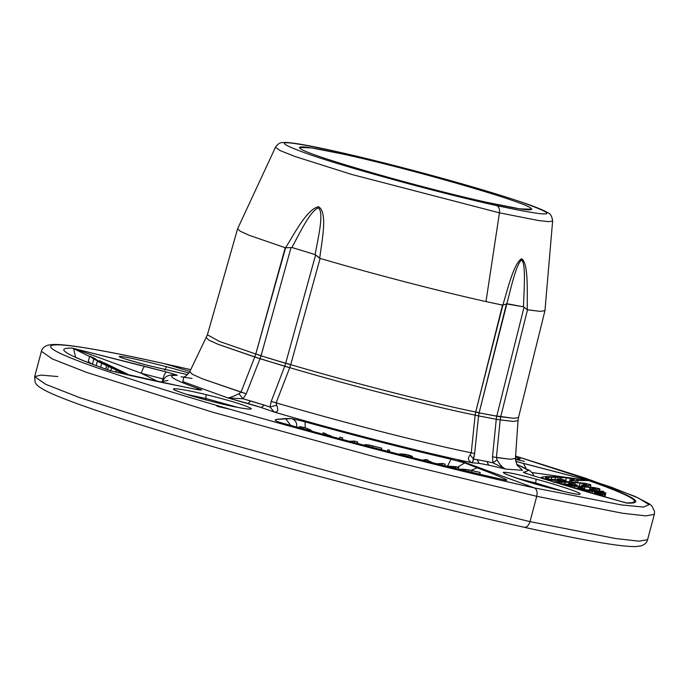<?xml version="1.0" encoding="UTF-8"?>
<svg xmlns="http://www.w3.org/2000/svg" width="689" height="689" viewBox="0 0 689 689"><rect width="100%" height="100%" fill="white"/><g stroke="black" fill="none" stroke-linecap="round" stroke-linejoin="round"><path stroke-width="1.03" d="M530.246 207.733C520.186 200.404 408.379 168.331 343.957 154.293C309.473 146.748 295.125 144.983 300.921 148.988C310.98 156.317 422.788 188.381 487.209 202.42C521.694 209.973 536.033 211.738 530.246 207.733C520.186 200.404 408.379 168.331 343.957 154.293L311.454 147.877L299.37 147.437L300.921 148.988C310.98 156.317 422.788 188.381 487.209 202.42L519.713 208.836L531.796 209.284L530.246 207.733C520.186 200.404 408.379 168.331 343.957 154.293C309.473 146.748 295.125 144.983 300.921 148.988C310.98 156.317 422.788 188.381 487.209 202.42C521.694 209.973 536.033 211.738 530.246 207.733L531.805 209.223L519.945 208.879L487.209 202.42C422.788 188.381 310.98 156.317 300.921 148.988L299.388 147.386L311.695 147.911L343.957 154.293C408.379 168.331 520.186 200.404 530.246 207.733M523.829 527.171L524.122 527.257C556.678 534.483 582.98 539.737 603.004 543.035C618.179 545.55 629.126 546.73 635.835 546.566L640.959 545.895C644.74 544.68 646.945 542.622 647.582 539.72L639.048 541.192L615.716 538.557L530.005 521.625C528.618 525.793 526.56 527.636 523.829 527.171C526.56 527.636 528.618 525.793 530.005 521.625L536.74 496.313L622.451 513.236L645.782 515.88L654.326 514.399L645.782 515.88L622.451 513.236L536.74 496.313L530.005 521.625L615.716 538.557L639.048 541.192L647.582 539.72L654.326 514.399L654.55 511.453L651.906 506.019L649.382 503.848L634.879 496.364L585.469 478.175L515.605 456.075L611.005 487.08L638.074 497.871L649.107 504.658L643.492 507.061L621.538 504.942L534.363 487.89C536.817 489.233 537.609 492.041 536.74 496.313L379.028 457.978L211.73 411.919L86.323 372.293L52.269 358.9L41.409 351.312L52.269 358.9L86.323 372.293L211.73 411.919L379.028 457.978L536.74 496.313C537.609 492.041 536.817 489.233 534.363 487.89L621.538 504.942L643.492 507.061L649.107 504.658L638.074 497.871L611.005 487.08L515.605 456.084M57.842 376.547L40.918 375.109L34.674 376.633L45.534 384.221L79.588 397.613L204.995 437.231L372.293 483.299L530.005 521.625L372.293 483.299L204.995 437.231L79.588 397.613L45.534 384.221L34.674 376.633L35.087 382.016C35.888 384.212 37.688 386.736 47.377 391.602C58.582 397.01 77.814 404.271 105.081 413.383C149.444 428.153 205.692 445.016 273.817 463.973C360.132 487.967 454.611 511.858 524.122 527.257M520.247 458.848L517.267 459.873L520.247 458.848L515.432 459.451L520.247 458.848L515.527 457.289L520.247 458.848M205.494 399.792L205.847 398.492L238.067 407.466L205.847 398.492L205.494 399.792M229.618 409.171L217.026 406.295M248.583 409.068L248.152 408.965C242.761 408.551 232.865 406.596 218.465 403.117L218.499 403.134C200.068 398.543 186.435 394.582 177.616 391.24C165.394 386.796 181.405 388.57 206.157 394.642C228.533 400.171 243.062 404.529 249.745 407.724C256.541 410.825 239.393 408.388 218.499 403.134C200.068 398.543 186.443 394.582 177.616 391.24C165.394 386.796 181.405 388.57 206.157 394.642L205.847 398.492L186.788 394.392L205.847 398.492L206.157 394.642C228.533 400.171 243.062 404.529 249.745 407.724C256.541 410.825 239.393 408.388 218.499 403.134L218.422 403.108M535.456 484.014L535.723 482.998L564.369 491.662L535.723 482.998L535.456 484.014M164.662 363.74L165.093 363.835C36.474 334.983 11.868 339.599 113.78 373.464C209.189 405.89 410.825 460.752 534.363 487.89C410.825 460.752 209.189 405.89 113.78 373.464C11.868 339.599 36.474 334.983 165.093 363.835L190.767 369.648L164.878 363.775C132.314 356.549 106.02 351.295 85.987 347.997C70.855 345.49 59.934 344.311 53.225 344.466L48.084 345.12C44.32 346.309 42.098 348.376 41.409 351.312L34.674 376.633M189.906 371.414L165.093 363.835L189.906 371.414M276.651 405.218L276.151 402.841L276.651 405.218L269.976 407.01L274.17 412.039L269.976 407.01L264.3 405.149L261.286 407.518L274.17 412.039C277.839 412.522 278.666 410.248 276.651 405.218C278.666 410.248 277.839 412.522 274.17 412.039C332.167 429.04 406.226 448.263 456.936 459.477L472.447 462.836C468.115 461.268 467.349 458.581 470.131 454.783L473.576 459.158L474.635 453.517L472.447 462.836C468.115 461.268 467.349 458.581 470.131 454.783L473.576 459.158L477.029 459.641L479.225 463.352L472.447 462.836L473.576 459.158L477.029 459.641L486.899 461.501L477.029 459.641L479.225 463.352L488.673 465.127L479.243 463.361L488.656 465.127L486.899 461.501L492.885 462.793L492.497 456.885L492.885 462.793L497.105 459.856L496.407 457.556L497.105 459.856L492.885 462.793L505.666 469.08L492.885 462.793L486.899 461.501L488.656 465.127L505.666 469.08C502.608 467.753 499.758 464.679 497.105 459.856C499.758 464.679 502.608 467.753 505.666 469.08L522.408 470.294L517.93 465.764L522.408 470.294L505.666 469.08L488.656 465.127L479.225 463.352L472.447 462.836L456.936 459.477L534.363 487.89L456.936 459.477C406.226 448.263 332.167 429.04 274.17 412.039L261.286 407.518L227.775 397.897L182.818 381.611L183.937 376.892L182.818 381.611L227.775 397.897L243.01 398.785L246.257 393.798L260.003 358.728L289.75 367.659L290.715 364.653C350.201 382.223 429.824 402.626 475.703 412.039L502.514 305.124L485.986 301.567C439.918 291.387 372.12 273.74 320.109 258.401L319.687 258.229C322.082 239.712 327.878 212.453 318.559 206.709C307.105 209.215 295.452 231.814 285.582 247.833L249.297 235.337L240.194 231.228L237.602 228.782L275.497 147.205L280.096 150.564L295.288 156.584L351.924 174.506L499.447 212.832L485.986 301.567C439.918 291.387 372.12 273.74 320.109 258.401L315.097 254.568L291.921 247.497C300.197 232.124 310.291 210.851 318.301 207.949C324.347 212.134 318.266 237.378 315.097 254.568L315.605 255.016L285.711 363.112L290.715 364.653C350.201 382.223 429.824 402.626 475.703 412.039L479.165 412.677L506.458 303.909L523.459 306.812L524.045 307.216L496.795 415.992L513.753 418.318L518.49 417.577L518.016 420.617L513.426 421.444L500.188 419.859L500.714 416.742L513.753 418.318L518.49 417.577L544.956 310.636L540.297 311.368L527.283 309.749C527.119 290.947 528.532 262.914 521.599 258.771C513.951 263.181 508.077 287.58 502.858 305.158L485.986 301.567L499.447 212.832L351.924 174.506L295.288 156.584L280.096 150.564L275.497 147.205C277.529 144.147 279.837 142.597 282.421 142.554L285.883 142.434C294.194 142.838 310.283 145.698 334.139 151.012L333.846 150.969M535.723 482.998L536.137 479.174C553.525 483.816 575.952 491.05 579.363 493.143C583.135 495.839 572.835 494.004 548.453 487.657C522.572 480.931 496.674 471.422 504.761 472.344C508.086 472.223 518.55 474.497 536.137 479.174C553.534 483.816 575.952 491.042 579.363 493.143C583.135 495.839 572.835 494.004 548.453 487.657C522.572 480.931 496.674 471.422 504.761 472.344C508.086 472.223 518.55 474.497 536.137 479.174L535.723 482.998L517.577 478.45M555.437 482.438L555.231 482.378C578.717 489.595 602.72 496.502 627.223 503.116C646.144 503.685 633.682 496.218 589.844 480.707L532.054 472.533L589.844 480.707L523.502 463.361L525.957 468.348L523.502 463.361L515.682 461.406L589.844 480.707C633.682 496.218 646.144 503.685 627.223 503.116C602.72 496.502 578.717 489.595 555.231 482.378L533.88 475.97C524.958 473.128 521.694 471.862 524.096 472.18L526.672 473.593L524.096 472.18L528.644 470.415L516.888 464.377L528.644 470.415L524.096 472.18C521.694 471.862 524.958 473.128 533.88 475.97L534.087 476.03M149.048 365.687L187.589 374.695L149.048 365.687C121.135 358.142 112.807 355.197 124.054 356.868C133.433 358.53 147.541 361.803 166.402 366.677L164.714 370.174L166.402 366.677L189.019 373.016L166.402 366.677C147.541 361.803 133.433 358.53 124.054 356.868C112.807 355.197 121.135 358.142 149.048 365.687L149.117 365.704M192.024 378.433L181.026 376.771M578.441 494.383L578.803 494.314C579.096 494.177 580.241 495.133 565.635 491.946L548.375 487.64M174.997 375.117L176.479 375.333C178.89 375.617 175.583 374.523 166.566 372.034C165.317 372.37 164.111 374.67 162.94 378.933L141.374 373.3L157.884 381.473L141.374 373.3L162.94 378.933C164.111 374.67 165.317 372.37 166.566 372.034L145.009 366.402C143.76 366.737 142.545 369.037 141.374 373.3C119.455 365.222 94.703 355.782 73.663 348.625L89.596 356.514L73.663 348.625C94.703 355.782 119.455 365.222 141.374 373.3C142.545 369.037 143.76 366.737 145.009 366.402L72.354 348.143L73.663 348.625L75.523 357.229L73.663 348.625L72.354 348.143C53.432 347.575 65.894 355.042 109.74 370.544L110.869 370.923L109.74 370.544C134.855 376.659 157.195 381.611 176.737 385.418L195.22 389.207C202.118 390.422 203.453 390.336 199.207 388.958C173.111 379.665 165.532 375.126 176.479 375.333C165.532 375.126 173.111 379.665 199.207 388.958L195.883 389.319L199.207 388.958C203.453 390.336 202.118 390.422 195.22 389.207L176.737 385.418C157.195 381.611 134.855 376.659 109.74 370.544C65.894 355.042 53.432 347.575 72.354 348.143L166.566 372.034C175.583 374.523 178.89 375.617 176.479 375.333L174.989 375.117C168.555 374.411 164.49 376.495 162.802 381.361L167.927 380.466M504.779 480.078L505.562 480.224C510.11 480.577 500.86 477.288 497.096 475.522L477.313 467.719L471.104 470.354L477.313 467.719L464.696 462.922L457.651 467.142L464.696 462.922L451.071 459.244L447.574 466.083L451.071 459.244C405.735 448.772 357.057 436.301 305.029 421.832C357.057 436.301 405.735 448.772 451.071 459.244L464.696 462.922L497.096 475.522C500.86 477.288 510.11 480.577 505.562 480.224C439.78 465.153 355.817 443.647 279.648 422.357C272.026 419.739 276.375 420.083 276.315 419.403L291.723 418.611L305.029 421.832L305.296 427.852L305.029 421.832L291.723 418.611L285.556 418.593L290.724 425.414L285.556 418.593L276.315 419.403C276.375 420.083 272.017 419.739 279.648 422.357L279.958 422.486M269.976 407.01L271.216 401.411L284.729 366.264L254.758 356.988L260.003 358.728L246.257 393.798L241.029 392.127L254.732 357.048L241.029 392.127L238.971 393.729C233.399 396.442 229.661 397.829 227.775 397.897L227.775 397.897C229.661 397.829 233.399 396.442 238.971 393.729L241.029 392.127L202.316 378.778L192.515 374.368L189.742 371.75L192.515 374.368L202.316 378.778L246.257 393.798L243.01 398.785L227.775 397.897L248.118 403.504L250.52 400.946L243.01 398.785L264.3 405.149L250.52 400.946L248.118 403.504L261.269 407.518L248.109 403.504L261.286 407.518L264.3 405.149L269.976 407.01L271.216 401.411L276.151 402.841C338.79 421.375 423.098 442.975 471.259 452.819L474.635 453.517L478.554 415.915L496.261 419.248L492.497 456.885L510.549 459.27L515.45 458.418C516.268 463.757 517.344 466.427 518.679 466.453M471.259 452.819L470.131 454.783L471.259 452.819L475.134 415.148C429.161 405.709 349.366 385.272 289.75 367.659L290.68 364.757L285.711 363.112L315.605 255.016L319.687 258.229C322.082 239.712 327.878 212.453 318.559 206.709C307.105 209.215 295.452 231.814 285.582 247.833L255.783 354L261.097 355.61L291.051 247.532L261.036 355.825L290.68 364.757L320.109 258.401L290.715 364.653L285.711 363.112L284.746 366.238L289.724 367.711L276.151 402.841C338.79 421.375 423.098 442.975 471.259 452.819L475.126 415.209L478.554 415.915L479.113 412.892L500.688 416.854L500.188 419.92L513.426 421.444L518.016 420.617L515.45 458.418L510.549 459.27L496.407 457.556L500.188 419.92L496.407 457.556M627.223 503.116L625.853 502.858C644.68 503.418 632.278 495.985 588.656 480.56C632.278 495.985 644.68 503.418 625.853 502.858L627.223 503.116M75.523 357.229C83.042 360.709 94.66 365.204 110.378 370.725L176.117 385.289M162.94 378.933L163.784 379.139L162.94 378.933L162.027 382.343L162.94 378.933M163.603 382.671L162.802 381.361L163.603 382.671M198.845 389.879L194.625 389.087M176.436 385.332L194.599 389.087M447.592 465.997L448.143 466.126L447.592 465.997M505.562 480.224C439.78 465.153 355.817 443.647 279.648 422.357M296.58 427.507C297.321 423.201 295.702 420.238 291.723 418.611C295.702 420.238 297.321 423.201 296.58 427.507M588.656 480.56L577.985 480.491L588.656 480.56M285.212 247.756L255.783 354L261.036 355.825L219.541 341.486L207.398 334.802L219.541 341.486L261.036 355.825L260.003 358.728L254.758 356.988L255.748 354.103L254.758 356.988L218.172 344.336L208.913 340.159L206.295 337.679L208.913 340.159L218.172 344.336L260.02 358.693L261.036 355.825L285.659 363.336L284.746 366.238L289.724 367.711L276.151 402.841L271.216 401.411L284.729 366.264L289.75 367.659C349.366 385.272 429.161 405.709 475.134 415.148L478.554 415.915L479.113 412.892L496.743 416.208L524.045 307.216L527.283 309.749C527.119 290.947 528.532 262.914 521.599 258.771C513.951 263.181 508.077 287.58 502.858 305.158L475.703 412.039L479.113 412.892L506.871 303.694C511.178 287.055 516.259 264.266 521.53 260.046C526.06 263.181 524.096 289.234 523.459 306.812L527.507 309.826L500.688 416.854L496.743 416.208L500.714 416.742L527.507 309.826L540.452 311.376L544.965 310.567L552.63 220.945L548.978 221.686L538.488 220.532L499.447 212.832C499.844 209.06 498.939 206.657 496.735 205.623C554.921 218 562.439 216.587 519.291 201.386C477.356 187.141 388.725 163.026 334.432 151.098C276.246 138.722 268.727 140.134 311.876 155.326C353.81 169.58 442.441 193.695 496.735 205.623C498.939 206.657 499.844 209.06 499.447 212.832L538.488 220.532L548.978 221.686L552.63 220.945C552.018 216.337 550.442 213.616 547.919 212.763C542.639 209.723 533.734 206.14 521.211 202.015C500.352 194.987 473.309 186.883 440.09 177.702C401.11 166.988 365.79 158.091 334.139 151.012M238.971 393.729L243.01 398.785M96.977 360.175L99.38 361.363L96.977 360.175M91.525 363.852L88.278 361.458L89.699 356.127L88.278 361.458L91.525 363.852M492.497 456.885L496.261 419.213L500.188 419.859L496.261 419.213L496.743 416.208L496.261 419.248L500.188 419.92M474.635 453.517L478.554 415.915L496.261 419.248M475.126 415.209L475.703 412.039L479.113 412.892L475.677 412.151L475.134 415.148M561.053 478.898L557.401 478.795L557.082 479.983L557.401 478.795L561.139 480.147L557.401 478.795L561.053 478.898L566.177 480.733L547.695 480.104L566.177 480.733L565.927 481.68L566.177 480.733L561.053 478.898M545.516 478.011L549.598 479.199L561.139 480.147L549.598 479.199L545.516 478.011L546.558 477.374L545.61 477.641M546.274 478.424L546.558 477.374L546.274 478.424M548.642 477.193L546.558 477.374L548.642 477.193L548.177 478.941L548.642 477.193L555.584 477.176L554.886 479.82L555.584 477.176L561.32 477.451L548.642 477.193M551.174 479.432L551.794 477.124L551.174 479.432M560.932 478.898L561.32 477.451L560.932 478.898M566.367 477.899L561.32 477.451L566.367 477.899L565.66 480.552L566.367 477.899L570.44 478.493L566.367 477.899M569.967 480.267L570.44 478.493L569.967 480.267M573.997 479.759L573.162 479.174L572.912 480.13L573.162 479.174L570.44 478.493L573.997 479.759L569.924 480.267L569.502 481.852L569.924 480.267L571.534 480.836L571.233 481.955L571.534 480.836L576.254 480.681L571.534 480.836L569.924 480.267L574.006 479.751M575.823 482.291L576.254 480.681L575.823 482.291M577.468 482.429L578.071 480.147L576.254 480.681L578.088 480.112L577.468 482.438L578.071 480.147L576.857 479.286L570.044 477.821L559.554 476.822L545.636 476.59L541.563 477.184L541.089 478.114M541.563 477.184L544.344 479.096L547.505 479.346L542.252 478.467L541.563 477.184L545.636 476.59L565.135 477.253L576.857 479.286L578.071 480.147M547.333 479.992L547.505 479.346L547.333 479.992M551.7 479.88L547.505 479.346L551.7 479.88L547.746 479.889L551.7 479.88M573.489 483.756L569.622 483.566L569.364 484.531L569.622 483.566L572.421 484.694L569.622 483.566L573.489 483.756L577.322 485.28L562.612 484.574L577.322 485.28L577.124 486.029L577.322 485.28L573.489 483.756M557.479 482.636L560.812 483.644L572.421 484.694L560.812 483.644L557.479 482.636L559.158 482.179L557.909 482.352M558.865 483.265L559.158 482.179L558.865 483.265M561.578 482.093L559.158 482.179L561.578 482.093L561.147 483.704L561.578 482.093L569.097 482.283L568.511 484.47L569.097 482.283L575.057 482.653L561.578 482.093M564.506 484.126L565.04 482.136L564.506 484.126M574.635 484.221L575.057 482.653L574.635 484.221M580.121 483.144L575.057 482.653L580.121 483.144L579.311 486.167L580.121 483.144L584.005 483.712L580.121 483.144M583.643 485.065L584.005 483.712L583.643 485.065M586.339 484.307L586.175 484.935L586.339 484.307L584.005 483.712L586.709 484.78L581.826 485.039L581.482 486.322L581.826 485.039L583.023 485.512L582.782 486.417L583.023 485.512L588.294 485.53L581.826 485.039L586.709 484.78L586.339 484.307L586.709 484.78M587.932 486.865L588.294 485.53L587.932 486.865M590.757 485.185L590.232 484.496L590.757 485.185L590.249 487.106L590.757 485.185L588.294 485.53L590.921 485.03M590.232 484.496L584.169 483.187L567.702 481.757L558.857 481.542L553.93 481.887L553.835 482.696L553.93 481.887L558.857 481.542L567.702 481.757L584.169 483.187L590.232 484.496M562.457 484.221L560.717 484.005L562.457 484.221M582.205 487.7L578.192 487.45L577.993 488.2L578.192 487.45L580.009 488.329L578.192 487.45L582.205 487.7L584.685 488.889L575.082 488.286L584.685 488.889L584.479 489.664L584.685 488.889L582.205 487.7M579.027 488.26L573.119 487.795L579.027 488.26M568.27 486.133L570.983 486.141L568.27 486.133M570.759 487.002L570.983 486.141L570.759 487.002M574.712 486.27L578.958 486.503L578.7 487.476L578.958 486.503L585.056 486.951L574.712 486.27L574.273 487.907L574.712 486.27M584.556 488.828L585.056 486.951L584.556 488.828M590.06 487.459L585.056 486.951L590.06 487.459L589.353 490.094L590.06 487.459L593.685 487.984L590.06 487.459M593.427 488.957L593.685 487.984L593.427 488.957M595.597 488.484L593.685 487.984L595.485 488.828L589.87 488.863L589.543 490.103L589.87 488.863L590.654 489.224L590.395 490.18L590.654 489.224L596.381 489.405L590.654 489.224M596.045 490.68L596.381 489.405L596.045 490.68M599.456 489.242L599.008 490.938L599.456 489.242L596.381 489.405L599.456 489.242L599.637 488.742L594.409 487.614L566.169 485.642L584.117 486.52L594.409 487.614L599.637 488.742L599.456 489.242L599.637 488.742M603.857 491.515L578.441 489.285L603.857 491.515L603.633 492.368L603.857 491.515M577.683 489.061L603.59 491.343L577.683 489.061M587.915 491.593L585.684 491.421L587.915 491.593L588.432 492.273L587.915 491.593M581.972 490.516L586.382 490.826L586.218 491.464L586.382 490.826L592.506 491.343L581.972 490.516M591.997 493.272L592.506 491.343L591.997 493.272M597.285 491.834L592.506 491.343L597.285 491.834L597.062 492.678L597.285 491.834L600.464 492.273L597.285 491.834M600.326 492.79L600.464 492.273L600.326 492.79M601.712 492.618L594.443 492.523L594.383 493.582L594.607 492.73L600.834 493.1L594.607 492.73M600.567 494.091L600.834 493.1L600.567 494.091M605.846 492.936L604.684 493.169L604.356 494.401L604.684 493.169L600.834 493.1L605.846 492.936L601.953 492.118L581.705 490.249L605.846 492.936L604.787 496.984M604.572 494.556L593.195 493.617L604.572 494.556L603.986 496.752L604.77 494.435L592.557 493.436L604.572 494.556M604.141 496.795L604.77 494.435L604.141 496.795M602.694 495.003L602.35 496.287L602.694 495.003L598.887 495.279L598.999 494.84L596.855 494.685L602.186 494.823L594.667 494.047L602.186 494.823M598.543 494.564L595.193 494.202L598.819 494.668M127.31 374.833L98.139 360.976L94.626 358.401L89.699 356.127L93.799 359.09L92.378 364.421L93.799 359.09L89.699 356.127L94.626 358.401L98.139 360.976L127.31 374.833M123.787 373.292L93.799 359.09L123.787 373.292L97.373 361.225L96.202 365.618L97.373 361.225L101.705 363.318L100.654 367.254L101.705 363.318L106.64 365.601L105.71 369.08L106.64 365.601L97.373 361.225L123.787 373.292M102.911 363.844L126.509 374.652L102.911 363.844M100.37 362.044L100.534 361.441L100.37 362.044M113.737 368.029L99.56 360.674L99.328 361.544L99.56 360.674L113.737 368.029L101.49 362.578L113.737 368.029M127.904 374.962L102.472 362.862L127.904 374.962M128.602 375.117L120.756 371.38L128.602 375.117M131.151 375.901L104.444 362.931L131.151 375.901M111.566 367.874L110.774 370.854L111.566 367.874L116.501 370.148L115.959 372.189L116.501 370.148L108.449 366.445L107.57 369.735L108.449 366.445L111.566 367.874M125.82 374.497L116.484 370.191L125.82 374.497M445.111 464.119L444.689 465.712L445.111 464.119L442.467 463.464L442.045 465.058L442.467 463.464L436.947 463.8L442.467 463.464L445.111 464.119M455.834 466.711L455.403 468.331L455.834 466.711L458.857 467.426L458.418 469.063L458.857 467.426L445.568 465.928L455.834 466.711M426.129 459.597L425.75 461.01L426.129 459.597L422.133 460.106L426.129 459.597L427.955 460.045L427.576 461.466L427.955 460.045L426.129 459.597M428.213 460.889L428.033 461.587L427.723 460.665L429.109 461.182L428.937 461.811L429.109 461.182L428.213 460.889M431.03 461.725L430.883 462.293L431.03 461.725L429.109 461.182L431.03 461.725M387.873 449.796L387.476 451.286L387.873 449.796L389.561 450.236L389.164 451.726L389.561 450.236L387.873 449.796M389.397 451.786L389.561 450.236L389.397 451.786M342.726 437.963L342.33 439.444L342.726 437.963L339.849 437.188L339.341 438.643L339.849 437.188L342.726 437.963M354.387 441.063L354 442.545L354.387 441.063L357.686 441.925L357.29 443.415L357.686 441.925L354.387 441.063L349.314 441.304L354.387 441.063M323.038 432.813L322.676 434.165L323.038 432.813L324.958 433.338L324.597 434.681L324.958 433.338L323.038 432.813M325.544 433.812L325.268 434.862L325.544 433.812L324.958 433.338L326.173 434.216L325.949 435.052L326.173 434.216L325.544 433.812M326.801 434.526L326.612 435.224L326.801 434.526L326.173 434.216L327.628 434.862L327.473 435.457L327.628 434.862L326.801 434.526M328.782 435.241L328.644 435.775L328.782 435.241L327.628 434.862L331.047 435.922L330.918 436.387L331.047 435.922L328.782 435.241M331.168 436.387L331.047 435.922L331.168 436.387M299.086 426.896L298.88 427.671L299.086 426.896L298.905 427.438L299.999 426.715L299.681 427.886L299.999 426.715L299.086 426.896M301.567 426.879L301.188 428.3L301.567 426.879L299.999 426.715L303.754 427.395L303.358 428.902L303.754 427.395L307.285 428.558L306.941 429.876L307.285 428.558L310.222 429.876L309.998 430.72L310.222 429.876L312.599 431.426L307.285 428.558L301.567 426.879M364.05 445.034L365.127 444.706L364.929 445.421L365.127 444.706L366.918 444.732L366.617 445.869L366.918 444.732L369.399 445.111L369.028 446.498L369.399 445.111L381.732 448.203L372.456 445.817L372.06 447.29L372.456 445.817L366.918 444.732L365.127 444.706L363.921 445.585M381.732 448.203L381.336 449.702L381.732 448.203M412.22 456.437L406.389 454.568L408.448 455.024L408.043 456.549L408.448 455.024L410.842 455.748L410.472 457.169L410.842 455.748L412.22 456.437L411.927 457.539L412.22 456.437L412.53 457.057M400.352 453.973L400.197 454.551L400.352 453.973L398.354 454.111L402.479 454.025L402.204 455.067L402.479 454.025L400.352 453.973M404.357 454.223L404.012 455.524L404.357 454.223L402.479 454.025L406.389 454.568L406.002 456.032L406.389 454.568L404.357 454.223M460.45 469.157L463.163 469.226L462.913 470.156L463.163 469.226L460.45 469.157M466.031 469.493L465.678 470.82L466.031 469.493L463.163 469.226L469.028 469.95L468.606 471.526L469.028 469.95L466.031 469.493M471.991 470.561L471.543 472.223L471.991 470.561L469.028 469.95L480.155 472.456L479.699 474.17L480.155 472.456L471.991 470.561M595.485 488.828L589.87 488.863M600.946 492.781L594.443 492.523M126.121 374.566L108.449 366.445M119.455 371.56L116.493 370.182M502.858 305.158L506.458 303.909L502.858 305.158M523.459 306.812L506.871 303.694C511.178 287.055 516.259 264.266 521.53 260.046C526.06 263.181 524.096 289.234 523.459 306.812M285.582 247.833L291.051 247.532L285.582 247.833M315.097 254.568L291.921 247.497C300.197 232.124 310.291 210.851 318.301 207.949C324.347 212.134 318.266 237.378 315.097 254.568M334.432 151.098C276.246 138.722 268.727 140.134 311.876 155.326C353.81 169.58 442.441 193.695 496.735 205.623C554.921 218 562.439 216.587 519.291 201.386C477.356 187.141 388.725 163.026 334.432 151.098M524.467 461.32L515.432 459.451M190.767 369.64L164.878 363.775M187.597 374.695L149.082 365.687C127.362 360.037 119.834 357.195 120.36 357.186L120.592 357.35M218.465 403.117C201.705 398.957 188.786 395.245 179.708 391.998L175.609 390.387M548.418 487.64L527.516 481.645C511.384 476.349 504.047 473.705 505.502 473.713L505.769 473.972M555.343 482.395L625.836 502.849M533.984 475.987L525.819 473.317M534.009 475.996L532.726 473.369L529.617 470.466L516.845 464.308M237.584 228.843L207.398 334.802L189.742 371.75C186.34 376.005 184.075 377.787 182.947 377.116M278.709 422.331L277.908 421.746L279.768 422.366C355.8 443.621 439.634 465.101 505.261 480.13L505.201 480.19M162.509 382.447L162.802 381.361M590.929 485.03L590.37 487.114M599.93 489.026L599.413 490.973M602.841 494.969L602.479 496.321M298.759 427.636L298.897 427.146M412.375 457.651L412.547 457.014"/></g></svg>
